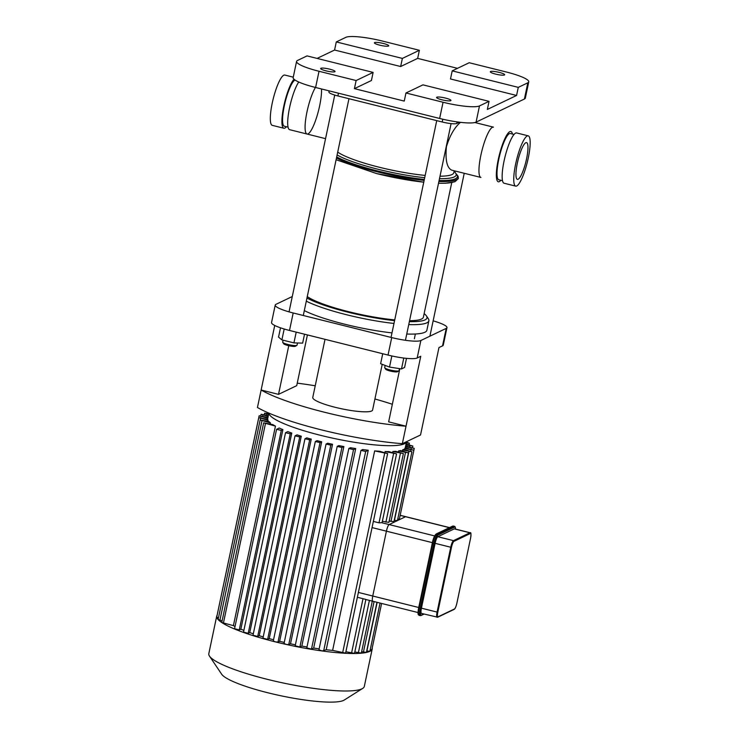 <?xml version="1.0" encoding="UTF-8"?>
<svg xmlns="http://www.w3.org/2000/svg" width="739" height="739" viewBox="0 0 739 739"><rect width="100%" height="100%" fill="white"/><g stroke="black" fill="none" stroke-linecap="round" stroke-linejoin="round"><path stroke-width="1.11" d="M525.808 142.71A18.946 4.009 104 0 0 517.679 161.61A18.946 4.009 104 0 0 517.365 179.365A18.946 4.009 104 0 0 525.845 161.961A18.946 4.009 104 0 0 526.547 142.599A18.946 4.009 104 0 0 525.808 142.71M499.296 181.637A25.92 5.487 -76 0 1 498.289 181.785A25.92 5.487 -76 0 1 499.241 155.31A25.92 5.487 -76 0 1 510.843 131.496A25.92 5.487 -76 0 1 512.432 134.036A25.92 5.487 -76 0 0 510.843 131.496A25.92 5.487 -76 0 0 509.836 131.644A25.92 5.487 -76 0 0 498.723 157.499A25.92 5.487 -76 0 0 498.289 181.785A25.92 5.487 -76 0 0 500.876 180.288A25.92 5.487 -76 0 1 499.296 181.637M502.502 180.695L498.788 179.771A23.842 5.044 -76 0 1 499.675 155.421A23.842 5.044 -76 0 1 510.344 133.519L514.048 134.443M460.499 122.341C454.577 127.311 449.875 135.44 446.411 146.728C445.192 160.141 446.975 167.956 451.769 170.173L480.904 177.443A25.92 5.487 -76 0 1 481.856 150.968A25.92 5.487 -76 0 1 493.458 127.154L474.909 122.526M528.283 157.961A25.92 5.487 104 0 0 528.237 135.837A25.92 5.487 104 0 0 516.635 159.661A25.92 5.487 104 0 0 515.674 186.126A25.92 5.487 104 0 0 528.283 157.961M528.237 135.837L516.644 132.946A25.92 5.487 104 0 0 505.042 156.76A25.92 5.487 104 0 0 504.081 183.235L515.674 186.126M325.557 138.655L289.642 129.685A25.92 5.487 -76 0 1 289.171 109.668A25.92 5.487 -76 0 1 298.75 82.011A25.92 5.487 104 0 0 289.171 109.668A25.92 5.487 104 0 0 289.642 129.685L307.027 134.027A25.92 5.487 -76 0 1 306.352 115.108A25.92 5.487 -76 0 1 315.442 87.451M321.502 88.957A25.92 5.487 -76 0 1 317.16 115.57A25.92 5.487 -76 0 1 308.034 133.879A25.92 5.487 -76 0 1 307.027 134.027M288.053 127.145L284.349 126.221A23.842 5.044 -76 0 1 284.792 103.663A23.842 5.044 -76 0 1 295.073 80.052M293.263 77.161L284.811 75.055A25.92 5.487 104 0 0 273.208 98.869A25.92 5.487 104 0 0 272.248 125.344L283.841 128.235A25.92 5.487 104 0 0 286.436 126.738M294.002 79.221A25.92 5.487 104 0 0 283.721 106.499A25.92 5.487 104 0 0 283.841 128.235M470.586 538.14L470.595 538.158C471.196 533.909 471.048 532.098 470.133 532.745L454.485 528.838A6.115 1.293 104 0 0 454.245 528.875L437.839 536.726A6.115 1.293 104 0 0 435.105 543.331L421.433 608.179A6.115 1.293 104 0 0 421.452 613.398L437.719 617.231A0.61 0.591 64.4 0 0 438.042 616.825A5.506 1.164 -76 0 1 437.811 612.16L437.082 612.086A6.115 1.293 104 0 0 437.1 617.305M418.727 607.504L372.752 596.022A6.115 1.293 104 0 0 372.761 601.241A6.115 1.293 -76 0 1 372.752 596.022L386.414 531.175A6.115 1.293 -76 0 1 389.148 524.57A6.115 1.293 104 0 0 386.414 531.175L432.389 542.657M434.643 535.923L389.148 524.57L405.563 516.718A6.115 1.293 -76 0 1 405.803 516.681A6.115 1.293 104 0 0 405.563 516.718L449.395 527.664M394.238 520.293L397.434 520.57L411.928 451.769L402.524 449.949A70.288 11.842 11.9 0 0 403.716 449.377L411.928 451.769M389.176 521.013L393.952 521.669L408.445 452.878L400.529 450.559A70.288 11.842 11.9 0 1 398.598 450.938L408.445 452.878M382.368 521.281L388.89 522.39L403.383 453.589L395.624 451.307A70.288 11.842 11.9 0 1 392.889 451.492L403.383 453.589M373.352 521.429L379.005 522.833L382.072 522.658L396.575 453.866L388.816 451.584A70.288 11.842 11.9 0 1 385.121 451.529L396.575 453.866M381.924 522.759L389.148 524.57L405.563 516.718L400.159 515.369M397.73 519.129L399.383 519.074L413.877 450.273L404.769 448.527A70.288 11.842 11.9 0 0 405.221 447.769L413.877 450.273M358.387 592.438L372.752 596.022L386.414 531.175L372.059 527.591M365.777 599.403L357.371 597.278M373.001 601.204A6.115 1.293 -76 0 1 372.761 601.241L418.052 612.548M381.601 603.449L371.837 649.775L370.193 649.83M380.049 603.061L369.888 651.271L366.701 650.994M402.302 451.002L402.524 449.949M376.964 602.285L366.405 652.371L361.63 651.715M398.376 451.991L398.598 450.938M365.879 599.523L354.526 653.359L345.898 651.733M372.299 601.121L361.343 653.091L354.822 651.983M321.687 441.802L320.033 442.596L315.322 441.516L317.049 440.647A70.288 11.842 11.9 0 0 319.359 441.229A70.288 11.842 11.9 0 0 321.687 441.802L279.638 641.304A70.288 11.842 11.9 0 0 284.266 642.403M332.541 444.287L330.776 445.137L326.065 444.056L327.719 443.224A70.288 11.842 11.9 0 0 332.541 444.287L290.501 643.789A70.288 11.842 11.9 0 0 295.406 644.814M343.866 446.559L341.926 447.483L337.215 446.393L338.832 445.589A70.288 11.842 11.9 0 0 343.866 446.559L301.826 646.052A70.288 11.842 11.9 0 0 306.999 646.985M355.708 448.564L353.538 449.608L348.826 448.527L350.434 447.714A70.288 11.842 11.9 0 0 355.708 448.564L313.669 648.066A70.288 11.842 11.9 0 0 319.146 648.86M368.253 450.245L365.676 451.483L360.974 450.393L362.637 449.561A70.288 11.842 11.9 0 0 368.253 450.245L326.213 649.747A70.288 11.842 11.9 0 0 332.624 650.394L374.664 450.892A70.288 11.842 11.9 0 0 379.652 451.27L387.642 453.607L345.603 653.11L332.624 650.394M384.899 452.582L385.121 451.529M392.668 452.545L392.889 451.492M404.547 449.58L404.769 448.527M268.081 420.325L258.77 417.655L267.721 419.364A70.288 11.842 11.9 0 0 268.081 420.325L267.86 421.378M270.419 422.884L260.156 419.983L269.107 421.692A70.288 11.842 11.9 0 0 270.419 422.884L270.197 423.937M275.444 426.117L263.657 422.828L272.839 424.602A70.288 11.842 11.9 0 0 275.444 426.117L233.404 625.619A70.288 11.842 11.9 0 0 235.039 626.469M240.849 629.148L239.251 629.905L281.291 430.403L276.58 429.322L279.231 428.02A70.288 11.842 11.9 0 0 282.889 429.645L240.849 629.148A70.288 11.842 11.9 0 0 243.879 630.385M249.736 632.575L248.202 633.305L290.242 433.802L285.531 432.721L287.785 431.604A70.288 11.842 11.9 0 0 291.776 433.072L249.736 632.575A70.288 11.842 11.9 0 0 253.311 633.803M259.232 635.706L257.699 636.445L299.738 436.943L295.027 435.862L297.032 434.865A70.288 11.842 11.9 0 0 301.272 436.213L259.232 635.706A70.288 11.842 11.9 0 0 263.213 636.916M269.218 638.616L267.638 639.364L309.678 439.871L304.967 438.781L306.814 437.867A70.288 11.842 11.9 0 0 311.258 439.114L269.218 638.616A70.288 11.842 11.9 0 0 273.541 639.771M374.664 450.892L387.642 453.607M326.213 649.747L322.176 650.967A79.461 13.385 11.9 0 0 344.762 653.239A79.461 13.385 11.9 0 0 353.972 653.507A79.461 13.385 11.9 0 0 361.002 653.221A79.461 13.385 11.9 0 0 366.221 652.482A79.461 13.385 11.9 0 0 369.814 651.345A79.461 13.385 11.9 0 0 371.828 649.803A79.461 13.385 11.9 0 0 372.216 648.916A79.461 13.385 11.9 0 0 372.225 647.946M309.678 439.871L311.258 439.114M267.638 639.364L263.001 638.21M290.242 433.802L291.776 433.072M248.202 633.305L243.565 632.15M299.738 436.943L301.272 436.213M257.699 636.445L253.061 635.291M281.291 430.403L282.889 429.645M239.251 629.905L234.614 628.75M233.404 625.619L221.765 622.524A79.461 13.385 11.9 0 0 235.104 629.231A79.461 13.385 11.9 0 0 244.341 632.732A79.461 13.385 11.9 0 0 254.133 635.974A79.461 13.385 11.9 0 0 264.396 638.986A79.461 13.385 11.9 0 0 275.074 641.803L273.356 640.935M279.638 641.304L277.993 642.099L275.074 641.803A79.461 13.385 11.9 0 0 286.159 644.426L284.099 643.475M301.826 646.052L299.886 646.985L295.249 645.821M313.669 648.066L311.488 649.11L306.851 647.955M290.501 643.789L288.737 644.639L286.159 644.426A79.461 13.385 11.9 0 0 297.669 646.847A79.461 13.385 11.9 0 0 309.641 649.036A79.461 13.385 11.9 0 0 322.176 650.967L318.999 649.821M405.628 445.903L414.246 448.388L405.462 446.726M406.025 444.019L412.861 446.07L405.85 444.85M406.422 442.144L409.369 443.215L406.247 442.966M268.747 413.692L264.571 413.175L268.571 414.514M268.349 415.567L261.089 414.283L268.183 416.399M267.786 418.274L259.14 415.771L267.961 417.452M221.94 620.778L218.116 619.485L260.156 419.983M218.448 617.924L216.73 617.157L258.77 417.655M259.14 415.771L217.1 615.273A79.461 13.385 11.9 0 0 216.712 616.141A79.461 13.385 11.9 0 0 216.73 617.194A79.461 13.385 11.9 0 0 218.162 619.587A79.461 13.385 11.9 0 0 221.765 622.524L263.657 422.828M216.712 616.141L208.814 653.636A79.461 13.385 11.9 0 0 209.488 656.121L221.672 674.227A63.563 10.706 11.9 0 0 267.823 692.766A63.563 10.706 11.9 0 0 344.245 700.055L362.701 688.406A79.461 13.385 11.9 0 0 364.318 686.402L372.216 648.916M209.488 656.121A79.461 13.385 11.9 0 0 267.176 679.298A79.461 13.385 11.9 0 0 362.701 688.406M442.541 345.861A24.452 4.12 11.9 0 0 443.28 345.113L446.966 327.636A24.452 4.12 -168.1 0 1 446.227 328.384L442.541 345.861L438.957 347.57L420.537 434.975L402.339 443.677A98.971 16.674 -168.1 0 1 257.449 407.494L261.135 390.016L278.52 394.358L296.718 385.656L307.406 334.924M433.137 320.846A24.452 4.12 -168.1 0 1 446.966 327.636M289.503 330.453L293.189 312.976A24.452 4.12 -168.1 0 1 275.231 305.078L271.546 322.555A24.452 4.12 11.9 0 0 289.503 330.453L388.03 355.062A24.452 4.12 11.9 0 0 417.184 357.99L420.759 356.281L402.339 443.677M417.184 357.99L420.861 340.513L446.227 328.384M420.861 340.513A24.452 4.12 -168.1 0 1 391.716 337.575L388.03 355.062M275.231 305.078A24.452 4.12 -168.1 0 1 275.97 304.329L292.293 296.524M274.732 325.465L261.135 390.016A98.971 16.674 -168.1 0 0 406.025 426.2L388.64 421.858L399.845 368.678M382.22 364.327L372.585 410.053A30.558 5.145 -168.1 0 1 335.22 407.318A30.558 5.145 -168.1 0 1 312.773 397.453L325.021 339.321M297.244 383.153A98.971 16.674 -168.1 0 1 315.23 385.795M374.913 398.986A98.971 16.674 -168.1 0 1 392.344 404.27M288.773 345.695L278.52 394.358M293.189 312.976L391.716 337.575M329.141 90.869L328.901 91.987A12.221 2.06 11.9 0 0 337.88 95.941L442.208 121.99A12.221 2.06 11.9 0 0 456.785 123.459L459.399 122.203M319.026 71.277A30.558 5.145 -168.1 0 1 296.579 61.411A30.558 5.145 -168.1 0 1 297.503 60.469L307.054 55.905L373.121 72.404L371.421 80.514L354.415 88.643L356.124 80.542L319.026 71.277L315.608 87.488A30.558 5.145 11.9 0 1 293.161 77.623L296.579 61.411M528.755 81.863A30.558 5.145 -168.1 0 1 527.822 82.805L524.413 99.017A30.558 5.145 11.9 0 0 525.337 98.075L528.755 81.863A30.558 5.145 -168.1 0 0 506.307 71.997L469.21 62.732L452.203 70.87L518.279 87.368L516.57 95.47L487.334 109.455L489.042 101.354L479.491 105.917A30.558 5.145 -168.1 0 1 443.058 102.25L439.64 118.462L315.608 87.488M443.058 102.25L405.96 92.985L404.251 101.095L354.415 88.643M524.413 99.017L476.082 122.129L479.491 105.917M439.64 118.462A30.558 5.145 11.9 0 0 476.082 122.129M417.664 58.39L400.658 66.528L334.582 50.03L336.291 41.92L345.834 37.356A30.558 5.145 -168.1 0 1 382.275 41.024L419.364 50.289L417.664 58.39L457.496 68.339M489.042 101.354L422.967 84.856L405.96 92.985M441.987 99.811A7.335 1.238 -168.1 0 1 436.592 97.446A7.335 1.238 -168.1 0 1 444.028 97.742A7.335 1.238 -168.1 0 1 450.947 100.467A7.335 1.238 -168.1 0 1 441.987 99.811M516.57 95.47L450.494 78.971L452.203 70.87M336.291 41.92L402.367 58.418L419.364 50.289M402.367 58.418L400.658 66.528M356.124 80.542L373.121 72.404M317.068 58.409L334.582 50.03M527.822 82.805L518.279 87.368M495.684 74.122A7.335 1.238 -168.1 0 1 490.299 71.757A7.335 1.238 -168.1 0 1 497.726 72.052A7.335 1.238 -168.1 0 1 504.654 74.778A7.335 1.238 -168.1 0 1 495.684 74.122M326.065 70.861A7.335 1.238 -168.1 0 1 320.68 68.496A7.335 1.238 -168.1 0 1 328.116 68.801A7.335 1.238 -168.1 0 1 335.035 71.517A7.335 1.238 -168.1 0 1 326.065 70.861M379.772 45.171A7.335 1.238 -168.1 0 1 374.377 42.807A7.335 1.238 -168.1 0 1 381.814 43.111A7.335 1.238 -168.1 0 1 388.732 45.827A7.335 1.238 -168.1 0 1 379.772 45.171M379.116 167.208A61.125 10.3 11.9 0 0 425.184 175.42A61.125 10.3 -168.1 0 1 337.714 152.114A61.125 10.3 11.9 0 0 379.116 167.208M440.01 176.205A61.125 10.3 11.9 0 0 453.838 172.667A61.125 10.3 -168.1 0 1 451.991 174.543A61.125 10.3 -168.1 0 1 440.01 176.205M424.14 313.622A64.792 10.919 -168.1 0 1 426.431 315.904A64.792 10.919 -168.1 0 1 409.36 321.641M394.58 320.634A64.792 10.919 -168.1 0 1 306.962 298.02M306.297 301.161A67.231 11.325 11.9 0 0 393.989 323.46M408.741 324.597A67.231 11.325 11.9 0 0 428.869 320.791A67.231 11.325 11.9 0 0 428.306 318.685L426.431 315.904M409.563 320.698A61.125 10.3 11.9 0 0 421.535 319.036A61.125 10.3 11.9 0 0 423.392 317.17L451.751 182.588M307.267 296.607A61.125 10.3 11.9 0 0 394.737 319.913M304.311 310.602A67.231 11.325 11.9 0 0 392.003 332.892M406.755 334.028A67.231 11.325 11.9 0 0 426.883 330.222L428.869 320.791M282.741 342.369L283.674 343.755A6.115 1.025 11.9 0 0 289.263 345.806A6.115 1.025 11.9 0 0 295.397 346.277A6.115 1.025 11.9 0 0 295.461 346.24L296.884 345.344A7.335 1.238 -168.1 0 1 296.81 345.39A7.335 1.238 -168.1 0 1 289.439 344.827A7.335 1.238 -168.1 0 1 282.741 342.369A7.335 1.238 -168.1 0 1 282.677 342.139L283.083 340.189M297.484 342.988L297.032 345.159A7.335 1.238 -168.1 0 1 296.884 345.344M296.21 332.125L293.937 342.896L302.648 343.118L304.523 334.204M280.506 327.82L278.548 337.104L281.892 339.894L293.937 342.896M284.182 329.003L281.892 339.894M384.742 367.837L385.684 369.232A6.115 1.025 11.9 0 0 391.402 371.311A6.115 1.025 11.9 0 0 397.471 371.717L398.884 370.821A7.335 1.238 -168.1 0 1 391.605 370.331A7.335 1.238 -168.1 0 1 384.742 367.837A7.335 1.238 -168.1 0 1 384.686 367.606L385.139 365.426M399.457 368.613L399.032 370.636A7.335 1.238 -168.1 0 1 398.884 370.821M406.505 358.35L404.584 367.449L401.489 368.937L389.508 367.071L380.622 363.717L382.728 353.732M391.846 355.958L389.508 367.071M403.78 358.046L401.489 368.937M456.905 603.033A5.506 1.164 -76 0 1 454.448 608.982A0.61 0.591 64.4 0 1 454.134 609.389C455.095 608.853 456.028 606.728 456.924 603.015L470.595 538.158L456.914 602.987M470.133 532.745A6.115 1.293 104 0 0 469.893 532.782A0.61 0.591 64.4 0 1 470.346 533.512A5.506 1.164 -76 0 1 470.577 538.177M454.245 528.875L469.893 532.782L453.487 540.634A0.61 0.591 64.4 0 1 453.94 541.364L470.346 533.512M454.448 608.982L438.042 616.825M437.839 536.726L453.487 540.634A6.115 1.293 104 0 0 450.753 547.239L451.483 547.313A5.506 1.164 -76 0 1 453.94 541.364M435.105 543.331L450.753 547.239L437.082 612.086L421.433 608.179M437.811 612.16L451.483 547.313M455.557 529.106L455.252 527.009L454.494 526.325A8.554 1.811 104 0 0 454.162 526.371L437.756 534.223L436.592 533.928A0.61 0.591 -115.6 0 0 436.204 533.974C434.495 535.553 433.202 538.555 432.315 542.989L432.768 543.183A8.554 1.811 -76 0 1 436.592 533.928L453.007 526.085A0.61 0.591 -115.6 0 0 452.619 526.122L436.204 533.974M435.89 534.38A7.944 1.681 104 0 0 432.333 542.971L418.653 607.837L419.105 608.031L432.768 543.183L434.652 543.544A7.944 1.681 -76 0 1 438.209 534.953L454.614 527.101A7.944 1.681 -76 0 1 455.529 529.096M432.324 543.008L418.653 607.837C417.304 616.391 418.523 614.183 419.115 615.338A8.554 1.811 -76 0 1 419.105 608.031L420.26 608.326A8.554 1.811 104 0 0 420.279 615.624L420.999 615.541A0.61 0.591 64.4 0 0 421.313 615.134A7.944 1.681 -76 0 1 420.99 608.4L420.26 608.326L433.922 543.47A8.554 1.811 104 0 1 437.756 534.223A0.61 0.591 64.4 0 1 438.209 534.953M454.614 527.101A0.61 0.591 64.4 0 0 454.162 526.371L453.007 526.085A8.554 1.811 -76 0 1 453.34 526.029L452.619 526.122M418.662 607.864A7.944 1.681 104 0 0 418.607 614.571M423.743 613.97L421.313 615.134M420.99 608.4L434.652 543.544M366.895 651.05L377.167 602.34M394.441 520.348L408.944 451.547M363.422 652.158L374.082 601.564M390.959 521.457L405.462 452.656M351.542 653.147L363.015 598.692M358.35 652.87L369.408 600.401M268.931 413.129A70.288 11.842 11.9 0 0 320.597 435.336A70.288 11.842 11.9 0 0 406.524 441.682L405.24 447.779M379.005 522.833L393.582 453.644M385.897 522.168L400.399 453.367M342.619 652.888L384.659 453.395M277.993 642.099L320.033 442.596M323.636 650.985L365.676 451.483M299.886 646.985L341.926 447.483M311.488 649.11L353.538 449.608M288.737 644.639L330.776 445.137M410.662 451.123L410.893 450.06M409.646 446.901L409.868 445.848M411.032 449.229L411.253 448.176M406.154 444.056L406.376 443.003M266.142 415.022L266.363 413.969M260.71 417.655L260.941 416.565M219.908 620.27L261.957 420.768M260.267 419.891L260.571 418.45M223.409 623.125L265.449 423.623M262.668 416.131L262.89 415.078M337.88 95.941L338.462 93.197M442.79 119.219L442.208 121.99M456.785 123.459L457.108 121.898M376.788 173.619A65.549 11.048 11.9 0 0 423.761 182.173M438.532 183.226A65.549 11.048 11.9 0 0 456.951 179.328M336.476 157.998A66.455 11.196 11.9 0 0 376.982 171.753A66.455 11.196 11.9 0 0 424.14 180.381M438.892 181.48A66.455 11.196 11.9 0 0 457.82 175.864L456.083 173.748M336.698 156.945A65.438 11.03 11.9 0 0 377.389 170.912A65.438 11.03 11.9 0 0 424.334 179.466M439.105 180.519A65.438 11.03 11.9 0 0 456.111 173.841M337.113 154.95A63.905 10.771 11.9 0 0 378.072 169.268A63.905 10.771 11.9 0 0 424.703 177.702M439.493 178.662A63.905 10.771 11.9 0 0 456.185 174.127L456.194 174.155M454.134 609.389L437.719 617.231M454.494 526.325L453.34 526.029M424.094 614.063L420.999 615.541M420.279 615.624L419.115 615.338M400.178 515.277L449.524 527.6M365.195 599.347L372.761 601.241M267.564 419.327L268.876 413.11M304.967 438.781L262.927 638.284M285.531 432.721L243.491 632.224M295.027 435.862L252.987 635.364M276.58 429.322L234.54 628.824M273.282 641.009L315.322 441.516M318.925 649.895L360.974 450.393M295.175 645.895L337.215 446.393M306.777 648.029L348.826 448.527M284.025 643.549L326.065 444.056M412.538 447.622L412.861 446.07M413.858 450.208L414.246 448.388M409.036 444.776L409.369 443.215M264.571 413.175L264.285 414.551M260.784 415.724L261.089 414.283M457.875 175.956L458.374 178.533L454.864 181.766L445.635 183.226L438.523 183.263M423.752 182.2L376.742 173.619L336.106 159.735M456.185 174.127L454.254 170.792L453.838 172.667M429.904 336.19L464.231 173.286M414.367 338.776L415.373 334M303.286 315.498L348.965 98.703M289.051 311.867L334.739 95.063M405.434 340.291L451.095 123.598M391.042 337.409L436.731 120.623"/></g></svg>
